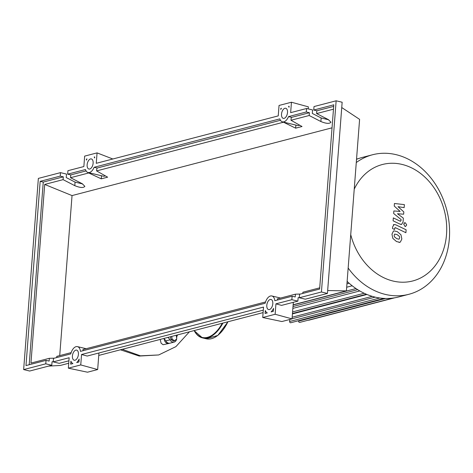 <?xml version="1.0" encoding="UTF-8"?>
<svg xmlns="http://www.w3.org/2000/svg" width="473" height="473" viewBox="0 0 473 473"><rect width="100%" height="100%" fill="white"/><g stroke="black" fill="none" stroke-linecap="round" stroke-linejoin="round"><path stroke-width="0.71" d="M172.131 339.253L170.93 339.567L173.473 341.021L174.673 340.708L172.131 339.253L171.734 336.421M170.93 339.567L170.534 336.729M175.82 335.351L176.293 335.623L176.754 338.893L174.673 340.708M163.599 338.538A5.38 4.322 -104.6 0 1 165.834 340.885L169.973 339.809A5.38 4.322 75.4 0 0 167.738 337.462M177.688 334.866A5.38 4.322 75.4 0 0 176.677 338.171A4.482 3.601 -104.6 0 1 176.677 338.343M176.618 339.011A4.482 3.601 -104.6 0 1 174.141 342.091L170.008 343.167A4.482 3.601 -104.6 0 1 165.834 340.885M174.141 342.091A4.482 3.601 -104.6 0 1 169.973 339.809M350.73 234.626A60.166 48.323 75.4 0 0 402.895 282.221A60.166 48.323 75.4 0 0 446.524 234.49A60.166 48.323 75.4 0 0 411.693 167.921A60.166 48.323 75.4 0 0 354.224 189.2M348.158 268.037A72.091 57.901 75.4 0 0 408.873 294.295A72.091 57.901 75.4 0 0 449.35 238.611A72.091 57.901 75.4 0 0 372.511 154.766A72.091 57.901 75.4 0 0 356.275 162.552M347.129 281.4A72.091 57.901 75.4 0 0 348.796 282.937A72.091 57.901 75.4 0 0 357.393 289.482A72.091 57.901 75.4 0 0 366.132 294.129A72.091 57.901 75.4 0 0 375 297.085A72.091 57.901 75.4 0 0 383.993 298.416A72.091 57.901 75.4 0 0 393.122 298.055A72.091 57.901 75.4 0 0 398.556 296.979L408.873 294.295M292.432 313.901L366.959 294.478M292.858 308.39L359.799 290.948M346.679 287.229L352.202 285.793M384.212 298.392L290.771 322.746A1.076 0.863 -104.6 0 1 289.624 321.498L289.778 319.482M393.199 298.037L299.758 322.391A1.076 0.863 -104.6 0 1 298.611 321.143L298.646 320.694M394.665 297.819L308.893 320.174A1.076 0.863 -104.6 0 1 308.42 320.132M372.511 154.766L362.194 157.456A72.091 57.901 75.4 0 0 358.363 158.632A72.091 57.901 75.4 0 0 356.524 159.33M399.153 239.078L399.685 237.913L399.36 236.358L397.072 234.561L394.659 234.1L394.133 235.247L394.452 236.825L396.758 238.634L398.881 239.202M400.944 234.762L397.296 231.634L394.05 230.877L393.424 231.149L391.957 234.206L392.868 238.422L396.534 241.561L399.762 242.306L400.389 242.034L401.855 238.954L400.944 234.762M406.124 229.789L395.67 224.77L394.05 224.533L392.637 226.863L392.513 228.53L394.553 229.511L394.642 228.388L395.594 227.767L405.899 232.716L406.124 229.789M395.02 227.655L395.594 227.767M403.729 224.214L405.083 226.342L405.68 226.342L406.709 224.929L405.355 222.795L404.758 222.795L403.729 224.214M394.24 206.051L400.123 211.419L393.861 210.958L393.666 213.512L401.116 219.59L401.045 220.501L400.093 221.128L393.323 217.893L393.098 220.82L400.028 224.125L401.636 224.356L403.049 222.014L403.339 218.136L397.48 213.743L403.646 214.204L403.818 211.916L398.024 206.66L404.149 207.641L404.38 204.62L394.435 203.491L394.24 206.051M400.666 221.24L400.093 221.128M169.476 343.256A4.482 3.601 -104.6 0 1 168.973 343.439L163.096 344.728L161.11 343.215L160.193 339.425M168.973 343.439A4.482 3.601 -104.6 0 1 164.19 338.91M87.133 164.764A5.203 2.85 103.5 0 1 91.348 158.922A5.203 2.85 103.5 0 1 93.128 163.203A5.203 2.85 103.5 0 1 88.918 169.038A5.203 2.85 103.5 0 1 87.133 164.764M281.518 114.105A5.203 2.85 103.5 0 1 285.727 108.264A5.203 2.85 103.5 0 1 287.513 112.539A5.203 2.85 103.5 0 1 283.303 118.38A5.203 2.85 103.5 0 1 281.518 114.105M72.422 355.95A5.203 2.85 103.5 0 1 76.632 350.115A5.203 2.85 103.5 0 1 78.417 354.389A5.203 2.85 103.5 0 1 74.208 360.225A5.203 2.85 103.5 0 1 72.422 355.95M266.807 305.292A5.203 2.85 103.5 0 1 271.017 299.456A5.203 2.85 103.5 0 1 272.803 303.731A5.203 2.85 103.5 0 1 268.593 309.567A5.203 2.85 103.5 0 1 266.807 305.292M313.747 110.043L333.808 104.811L319.63 289.05L299.569 294.277L299.303 297.754L321.427 291.989L336.143 100.796L314.013 106.567L313.747 110.043L316.839 110.783L316.626 113.573L328.321 119.592L330.946 122.2C329.545 123.926 326.193 123.701 320.877 121.531L309.182 115.513L309.395 112.722L306.303 111.983L306.569 108.506L312.582 109.949L312.316 113.425L321.149 117.972L328.735 119.817M317.212 296.092L315.249 296.606M299.303 297.754L305.316 299.196L327.44 293.431L342.15 102.239L336.143 100.796M319.724 287.838L302.88 292.231L302.785 293.437M299.314 297.635L298.138 297.659L297.872 301.135L291.859 299.693L292.125 296.216L295.217 296.961L295.436 294.171L300.432 294.052M341.748 107.537L359.598 119.362L346.402 290.901L327.665 290.534M306.569 108.506L290.647 112.657L291.451 102.227L279.04 105.461L278.242 115.891L96.261 163.315L97.066 152.885L84.655 156.12L83.857 166.549L67.935 170.7L67.663 174.17L70.761 174.915L70.542 177.706L82.237 183.725L84.862 186.332C83.467 188.059 80.108 187.834 74.793 185.664L63.098 179.645L63.311 176.855L60.219 176.116L60.485 172.639L66.498 174.082L66.232 177.558L75.065 182.105L82.657 183.95M316.839 110.783L333.684 106.395M53.23 361.762L52.054 361.792L51.788 365.268L45.775 363.826L46.047 360.349L49.139 361.094L49.352 358.303L30.952 363.098L44.699 184.44L63.098 179.645M49.352 358.303L54.354 358.185M71.157 352.622L56.795 356.364L56.701 357.57M265.542 301.963L82.881 349.565A8.786 4.813 103.5 0 1 83.266 350.647M295.436 294.171L277.267 298.906A8.786 4.813 103.5 0 1 277.651 299.988M333.471 109.186L316.626 113.573M292.125 296.216L274.837 300.722A8.786 4.813 -76.5 0 0 271.857 295.968A8.786 4.813 -76.5 0 0 265.164 303.246L80.451 351.38A8.786 4.813 -76.5 0 0 77.471 346.626A8.786 4.813 -76.5 0 0 70.779 353.905L53.49 358.41L53.218 361.886L69.147 357.736L68.343 368.165L80.747 364.931L81.551 354.502L263.526 307.078L262.728 317.507L275.132 314.273L275.936 303.843L291.859 299.693M265.069 313.487L265.3 310.525A8.786 4.813 -76.5 0 0 267.304 312.907L265.069 313.487M78.944 361.993L76.703 362.578A8.786 4.813 -76.5 0 0 79.168 359.031L78.944 361.993M70.684 364.145L70.915 361.183A8.786 4.813 -76.5 0 0 72.925 363.566L70.684 364.145M273.323 311.335L271.088 311.92A8.786 4.813 -76.5 0 0 273.554 308.372L273.323 311.335M321.427 291.989L327.44 293.431M275.936 303.843L281.577 305.381L297.872 301.135M53.218 361.886L59.231 363.329L68.91 360.804M60.485 172.639L38.36 178.404L23.65 369.59L45.775 363.826M23.65 369.59L29.663 371.033L51.788 365.268M46.047 360.349L25.985 365.576L40.164 181.342L60.219 176.116M101.494 175.749L101.257 178.829L88.735 172.964L70.542 177.706M70.761 174.915L86.08 170.924M29.202 364.736L43.256 182.081L63.311 176.855M67.663 174.17L85.465 169.535A8.786 4.813 -76.5 0 0 88.079 172.527A8.786 4.813 -76.5 0 0 94.121 167.276L279.845 118.877A8.786 4.813 -76.5 0 0 282.464 121.868A8.786 4.813 -76.5 0 0 288.506 116.618L306.303 111.983M43.256 182.081L40.164 181.342M280.85 108.394L281.382 108.258A8.786 4.813 -76.5 0 0 280.767 109.458L280.85 108.394L281.258 108.483M86.991 158.928A8.786 4.813 -76.5 0 0 86.382 160.122L86.464 159.07L86.991 158.928M94.192 157.054L94.718 156.918L94.641 157.97A8.786 4.813 -76.5 0 0 94.192 157.054L94.701 157.207M289.027 107.312A8.786 4.813 -76.5 0 0 288.571 106.384L289.104 106.242L289.027 107.312M86.849 159.188L86.464 159.07M282.464 121.868L297.582 125.499A8.786 4.813 -76.5 0 0 299.705 125.191M295.879 125.085L295.643 128.171L302.022 126.51L290.99 120.254L291.132 118.404A8.786 4.813 103.5 0 0 291.599 117.363L309.395 112.722M283.138 122.028L295.643 128.171M94.121 167.276L97.213 168.021A8.786 4.813 -76.5 0 1 96.746 169.062L96.604 170.913L107.643 177.168L101.257 178.829M88.079 172.527L103.197 176.157A8.786 4.813 -76.5 0 0 105.319 175.855M283.12 122.306L96.604 170.913M97.213 168.021L280.459 120.266M288.506 116.618L291.599 117.363M309.182 115.513L290.99 120.254M332.034 127.822L72.038 195.58L44.699 184.44M72.038 195.58L59.722 355.601M288.571 106.384L289.086 106.508M275.132 314.273L292.048 318.891L293.325 302.318M292.048 318.891L281.878 321.539L262.728 317.507M80.747 364.931L97.669 369.549L98.94 352.982M97.669 369.549L87.493 372.204L68.343 368.165M81.551 354.502L87.192 356.045L263.29 310.146M308.207 108.896L308.366 106.845L291.451 102.227M97.066 152.885L112.834 158.993M48.577 366.102L60.313 365.458L68.721 363.264M98.751 355.436L263.1 312.606M293.136 304.778L346.402 290.901M379.784 298.002L289.624 321.498M385.572 298.481L298.611 321.143M372.239 296.346L292.178 317.212M364.192 293.254L292.586 311.914M355.998 288.565L293.124 304.949M347.821 282.044L347.064 282.245M120.42 349.789L139.228 356.051L158.691 354.957L140.457 355.826L122.282 349.305M227.992 321.758L217.852 335.428L206.228 338.786A33.175 18.169 -76.5 0 0 227.797 321.806M227.909 321.776A32.82 17.968 103.5 0 1 219.791 333.583M222.919 323.077A33.175 18.169 103.5 0 1 202.432 337.876A33.175 18.169 103.5 0 1 194.167 330.574M194.22 330.556A32.82 17.968 -76.5 0 0 222.263 323.248M321.149 117.972L320.877 121.531M75.065 182.105L74.793 185.664M375.184 297.133L292.06 318.79M356.541 159.105L358.392 158.621M366.374 294.236L292.468 313.493M357.694 289.671L293 306.534M349.151 283.25L346.945 283.824M399.064 242.483L399.762 242.306M393.353 231.061L394.05 230.877M393.353 224.716L394.05 224.533M404.06 222.978L404.758 222.795M404.983 226.526L405.68 226.342M400.938 224.539L401.636 224.356M158.697 354.957L175.909 346.632L189.413 331.81M206.228 338.786L202.432 337.876L194.09 330.592M280.542 298.049L271.857 295.968M86.157 348.707L77.471 346.626"/></g></svg>

